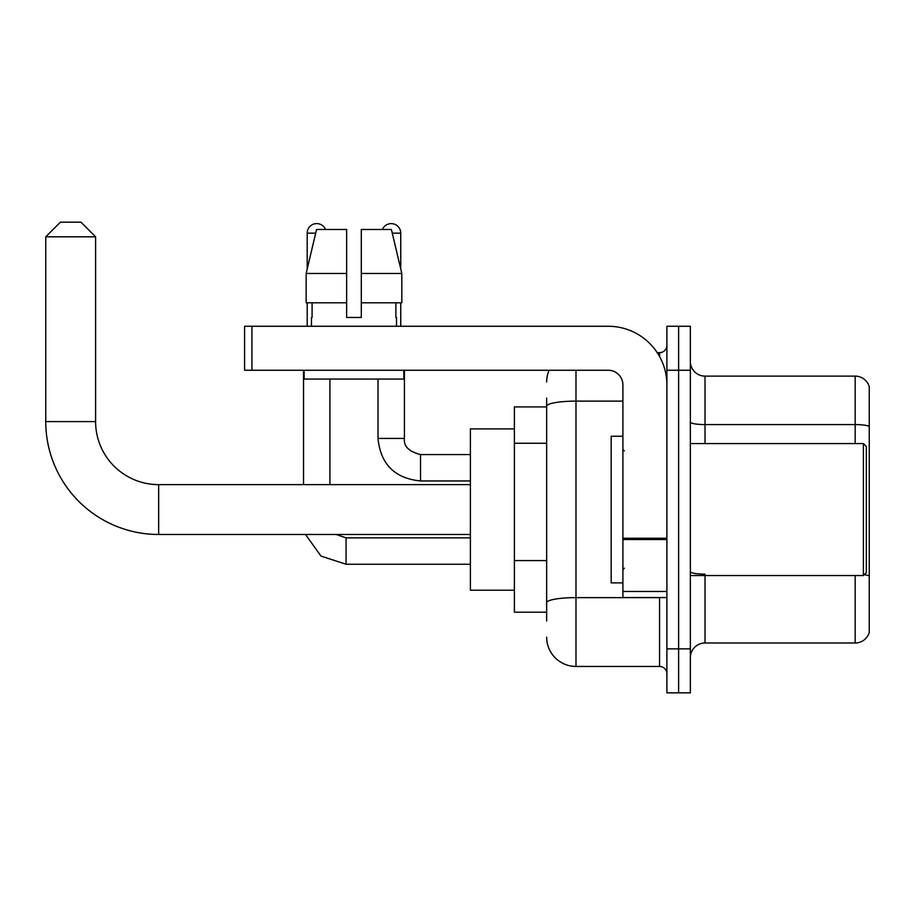 <?xml version="1.0" encoding="UTF-8"?>
<svg xmlns="http://www.w3.org/2000/svg" width="915" height="915" viewBox="0 0 915 915"><rect width="100%" height="100%" fill="white"/><g stroke="black" fill="none" stroke-linecap="round" stroke-linejoin="round"><path stroke-width="1.37" d="M546.655 406.912L514.39 406.912L514.39 612.204L546.655 612.204M546.655 620.999L546.655 398.116M666.898 648.861L666.898 692.849L678.621 692.849L678.621 648.861L678.621 692.849L690.356 692.849L690.356 648.861L678.621 648.861L678.621 370.255L678.621 648.861L666.898 648.861L666.898 370.255L678.621 370.255L678.621 326.266L678.621 370.255L690.356 370.255L690.356 648.861M690.356 370.255L690.356 326.266L666.898 326.266L666.898 370.255M575.981 370.255L575.981 666.452L659.566 666.452L659.566 597.541M657.222 352.652L659.566 352.652A7.331 7.331 0 0 0 666.898 345.321M546.655 434.465L546.655 406.214A29.326 5.09 180 0 1 575.981 401.125L622.909 401.125M666.898 673.783A7.331 7.331 0 0 0 659.566 666.452M546.655 381.978A29.326 29.326 0 0 1 549.103 370.255M575.981 666.452A29.326 29.326 0 0 1 546.655 637.126M690.356 657.656A14.663 14.663 0 0 1 705.019 642.993L855.17 642.993L855.17 575.546M869.25 386.679A14.663 14.663 0 0 0 855.17 376.122A14.663 14.663 0 0 1 869.25 386.679L869.25 632.437A14.663 14.663 0 0 1 855.17 642.993M869.25 426.424A14.663 2.551 180 0 0 855.17 424.583L855.17 376.122L705.019 376.122A14.663 14.663 0 0 1 690.356 361.459A14.663 14.663 0 0 0 705.019 376.122L705.019 443.569M361.311 317.459L346.648 317.459L361.311 317.459L346.648 317.459L361.311 317.459L361.311 229.482L391.391 229.482L401.811 273.471L401.811 302.796L361.311 302.796M382.424 229.482A9.527 9.527 0 0 1 400.747 233.153L400.747 269.01L401.811 273.471L361.311 273.471M346.648 273.471L346.648 302.796L306.148 302.796L306.148 273.471L316.567 229.482L346.648 229.482L346.648 273.471L306.148 273.471L307.2 269.01L307.2 233.153L315.686 233.153M470.401 534.486L158.661 534.486A112.911 112.911 0 0 1 45.75 421.575L45.75 236.813L60.413 222.151L80.943 222.151L95.606 236.813L45.75 236.813M158.661 534.486L158.661 484.63A63.055 63.055 0 0 1 95.606 421.575L95.606 236.813M514.39 428.906L470.401 428.906L470.401 590.209L514.39 590.209M307.2 233.153A9.527 9.527 0 0 1 325.534 229.482M329.926 484.63L329.926 379.05M303.528 484.63L303.528 370.255M307.2 302.796L307.2 326.266M400.747 302.796L400.747 326.266M666.898 597.541L622.909 597.541L622.909 538.237L666.898 538.237M666.898 384.918A58.652 58.652 0 0 0 608.235 326.266L251.922 326.266L251.922 370.255L608.235 370.255A14.663 14.663 0 0 1 622.909 384.918L622.909 538.237M251.922 370.255L244.591 370.255L244.591 326.266L251.922 326.266M311.455 317.459L312.084 317.459L311.455 317.459L311.455 326.266M396.504 317.459L395.863 317.459L396.504 317.459L396.504 326.266M395.863 302.796L395.863 317.459M346.648 302.796L346.648 317.459M312.084 317.459L312.084 302.796M304.123 370.255L304.123 379.05L403.835 379.05L403.835 370.255M401.811 302.796L401.811 273.471L391.391 229.482M316.567 229.482L306.148 273.471M863.383 443.569L866.322 446.497L866.322 572.607L863.383 575.546L863.383 443.569L690.356 443.569M622.909 436.238L611.174 436.238L611.174 582.878L622.909 582.878M546.655 443.26L514.39 443.26M546.655 560.575L514.39 560.575M662.105 597.541A7.331 1.27 0 0 1 659.566 597.621L575.981 597.621A29.326 5.09 180 0 0 546.655 602.711M659.566 356.518L659.566 352.652M705.019 575.546L705.019 642.993M855.17 443.569L855.17 424.583L705.019 424.583A14.663 2.551 0 0 1 690.356 422.044M869.25 575.993A14.663 2.551 180 0 0 864.229 574.7M705.019 574.151A14.663 2.551 -0 0 1 690.356 571.612M45.75 421.575L95.606 421.575M346.053 537.883L346.053 564.246L320.993 556.08L305.496 534.486L320.993 556.08L346.053 564.246L470.401 564.246M404.419 370.255L404.419 438.434C403.526 446.257 408.902 451.633 420.545 454.572C408.902 451.633 403.526 446.257 404.419 438.434C403.526 446.257 408.902 451.633 420.545 454.572L420.545 480.958C394.754 478.408 380.571 464.237 378.021 438.434L404.396 438.434M392.26 233.153L400.747 233.153M666.898 539.518L622.909 539.518M622.909 591.479L666.898 591.479M470.401 484.63L158.661 484.63M336.182 534.486L346.053 537.86L336.182 534.486M470.401 537.86L346.053 537.86M378.021 438.434C380.571 464.237 394.754 478.408 420.545 480.958C394.754 478.408 380.571 464.237 378.021 438.434L378.021 379.05M470.401 480.958L420.545 480.958M470.401 454.572L420.545 454.572M690.356 575.546L863.383 575.546M624.373 450.901L622.909 449.437M624.373 568.204L622.909 569.679"/></g></svg>
